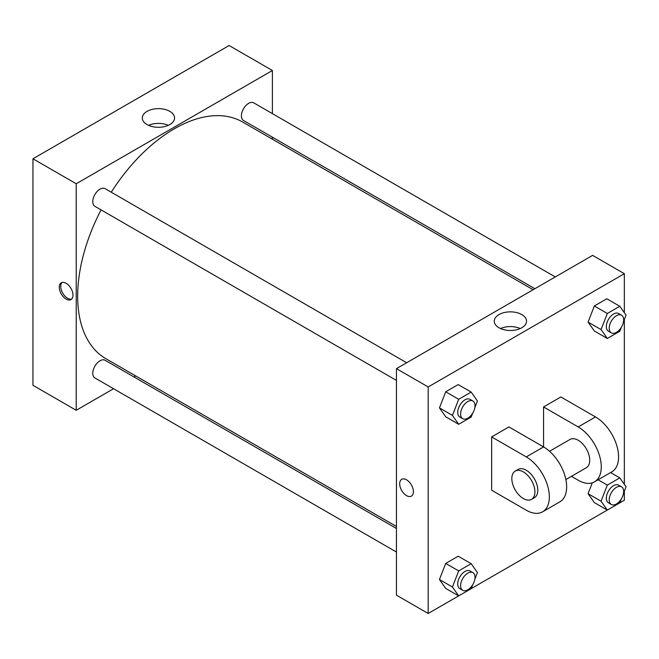 <?xml version="1.0" encoding="UTF-8"?>
<svg xmlns="http://www.w3.org/2000/svg" width="659" height="659" viewBox="0 0 659 659"><rect width="100%" height="100%" fill="white"/><g stroke="black" fill="none" stroke-linecap="round" stroke-linejoin="round"><path stroke-width="0.99" d="M113.57 388.719L76.222 410.285L32.95 385.301L32.95 158.778L229.118 45.52L272.398 70.505L272.398 113.62M135.721 375.935L133.966 376.948M396.446 380.416L94.896 206.316A10.198 5.89 -60 0 1 94.896 194.545A10.198 5.89 -60 0 1 105.094 188.655L406.644 362.747M396.446 552.036L94.896 377.945A10.198 5.89 -60 0 1 94.896 366.165A10.198 5.89 -60 0 1 105.094 360.275L396.446 528.485M272.398 137.179L272.398 139.206M76.222 410.285L76.222 183.762L272.398 70.505M534.869 288.716L243.525 120.506A10.198 5.89 -60 0 1 243.525 108.735A10.198 5.89 -60 0 1 253.723 102.845L555.273 276.945M396.446 526.459L105.975 358.76A136.677 78.907 -60 0 1 101.066 209.883M111.264 192.214A136.677 78.907 -60 0 1 242.644 122.03L533.115 289.729M66.122 299.104A9.687 5.593 60 0 1 59.796 290.561A9.687 5.593 60 0 1 61.279 282.802A9.687 5.593 60 0 1 70.974 288.395A9.687 5.593 60 0 1 70.974 299.581A9.687 5.593 60 0 1 66.122 299.104M76.222 183.762L32.95 158.778M169.849 111.387A16.137 9.317 180 0 1 174.577 117.969A16.137 9.317 180 0 1 158.44 127.286A16.137 9.317 180 0 1 142.303 117.969A16.137 9.317 180 0 1 152.262 109.361A16.137 9.317 180 0 1 169.849 111.387M168.317 125.342A16.137 9.317 0 0 0 148.563 125.342M62.061 282.472A9.687 5.593 -120 0 0 61.468 290.388A9.687 5.593 -120 0 0 67.58 298.263A9.687 5.593 -120 0 0 71.642 299.071M472.684 584.797L471.177 588.685L428.177 613.48L396.446 595.159L396.446 368.636L592.614 255.379L624.345 273.699L624.345 312.737M472.684 413.177L471.177 417.065L458.68 424.281L452.436 415.392L458.68 399.296L471.177 392.08L477.421 400.969L474.859 407.575M472.915 401.01L470.032 399.346A10.198 5.89 120 0 0 462.173 402.081A10.198 5.89 120 0 0 457.717 412.345A10.198 5.89 120 0 0 459.834 417.015L462.717 418.679A10.198 5.89 120 0 0 472.915 412.789A10.198 5.89 120 0 0 472.915 401.01A10.198 5.89 120 0 0 465.056 403.745A10.198 5.89 120 0 0 460.6 414.009A10.198 5.89 120 0 0 462.717 418.679M458.68 424.281L445.698 416.785L439.454 407.896L445.698 391.8L458.194 384.584L471.177 392.08M452.436 415.392L439.454 407.896L445.698 391.8L458.194 384.584M458.68 399.296L445.698 391.8M621.313 327.366L619.806 331.255L607.31 338.471L601.066 329.582L607.31 313.486L619.806 306.27L626.05 315.159L623.488 321.773M621.544 315.2L618.661 313.536A10.198 5.89 120 0 0 610.794 316.271A10.198 5.89 120 0 0 606.346 326.534A10.198 5.89 120 0 0 608.455 331.205L611.346 332.869A10.198 5.89 120 0 0 621.544 326.979A10.198 5.89 120 0 0 621.544 315.2A10.198 5.89 120 0 0 613.686 317.935A10.198 5.89 120 0 0 609.229 328.198A10.198 5.89 120 0 0 611.346 332.869M607.31 338.471L594.327 330.975L588.083 322.086L594.327 305.99L606.824 298.774L619.806 306.27M601.066 329.582L588.083 322.086L594.327 305.99L606.824 298.774M607.31 313.486L594.327 305.99M452.436 587.012L439.454 579.516L445.698 588.405L458.68 595.901L452.436 587.012L458.68 570.916L471.177 563.7L477.421 572.589L474.859 579.203M472.915 572.638L470.032 570.966A10.198 5.89 120 0 0 462.173 573.701A10.198 5.89 120 0 0 457.717 583.965A10.198 5.89 120 0 0 459.834 588.635L462.717 590.299A10.198 5.89 120 0 0 472.915 584.409A10.198 5.89 120 0 0 472.915 572.638A10.198 5.89 120 0 0 465.056 575.365A10.198 5.89 120 0 0 460.6 585.629A10.198 5.89 120 0 0 462.717 590.299M445.698 588.405L439.454 579.516L445.698 563.42L458.194 556.212L471.177 563.7M458.68 570.916L445.698 563.42L458.194 556.212M621.313 498.987L619.806 502.875L607.31 510.091L601.066 501.202L607.31 485.106L619.806 477.89L626.05 486.779L623.488 493.393M621.544 486.828L618.661 485.156A10.198 5.89 120 0 0 610.794 487.891A10.198 5.89 120 0 0 606.346 498.155A10.198 5.89 120 0 0 608.455 502.825L611.346 504.489A10.198 5.89 120 0 0 621.544 498.599A10.198 5.89 120 0 0 621.544 486.828A10.198 5.89 120 0 0 613.686 489.555A10.198 5.89 120 0 0 609.229 499.819A10.198 5.89 120 0 0 611.346 504.489M607.31 510.091L594.327 502.595L588.083 493.706L592.309 482.816L588.083 493.706L601.066 501.202M607.31 485.106L598.092 479.785M619.806 477.89L610.58 472.569M406.545 495.642A9.687 5.593 -120 0 0 411.389 496.12A9.687 5.593 60 0 1 406.537 495.642A9.687 5.593 60 0 1 400.211 487.1A9.687 5.593 60 0 1 401.693 479.34A9.687 5.593 -120 0 0 400.211 487.1A9.687 5.593 -120 0 0 406.545 495.642M401.693 479.34A9.687 5.593 60 0 1 411.389 484.933A9.687 5.593 60 0 1 411.389 496.12M428.177 613.48L428.177 386.957L396.446 368.636L592.614 255.379M396.446 595.159L396.446 368.636M521.804 314.582A16.137 9.317 180 0 1 526.533 321.172A16.137 9.317 180 0 1 510.396 330.488A16.137 9.317 180 0 1 494.258 321.172A16.137 9.317 180 0 1 504.217 312.564A16.137 9.317 180 0 1 521.804 314.582M428.177 386.957L624.345 273.699M520.272 328.536A16.137 9.317 0 0 0 500.519 328.536M624.345 319.549L624.345 484.357M624.345 491.169L624.345 500.222L619.822 502.833M607.285 510.074L471.193 588.644M594.327 502.595L588.083 493.706M594.327 330.975L588.083 322.086M445.698 416.785L439.454 407.896M439.454 579.516L445.698 563.42M491.647 436.925L526.261 456.918A32.637 18.847 60 0 1 547.588 485.675A32.637 18.847 60 0 1 542.579 511.829A32.637 18.847 60 0 1 526.261 510.214L491.647 490.23L491.647 436.925L508.954 426.933L543.568 446.926L543.568 406.949L560.883 396.957L595.497 416.941A32.637 18.847 60 0 1 616.824 445.706A32.637 18.847 60 0 1 611.816 471.86L594.509 481.853A32.637 18.847 60 0 1 578.19 480.23L571.427 476.333M542.579 511.829L559.886 501.837A32.637 18.847 -120 0 0 564.895 475.683A32.637 18.847 -120 0 0 543.568 446.926L526.261 456.918M549.548 451.275L570.027 439.454A16.318 9.424 60 0 1 582.605 443.82A16.318 9.424 60 0 1 589.731 460.246A16.318 9.424 60 0 1 586.345 467.717L565.867 479.546M595.497 416.941L578.19 426.933L543.568 406.949M578.19 426.933A32.637 18.847 60 0 1 599.509 455.699A32.637 18.847 60 0 1 594.509 481.853M515.214 471.094L518.106 469.43A16.318 9.424 60 0 1 530.676 473.805A16.318 9.424 60 0 1 537.802 490.23A16.318 9.424 60 0 1 534.424 497.702L531.533 499.365A16.318 9.424 60 0 1 515.214 489.942A16.318 9.424 60 0 1 515.214 471.094A16.318 9.424 60 0 1 527.793 475.469A16.318 9.424 60 0 1 534.919 491.894A16.318 9.424 60 0 1 531.533 499.365"/></g></svg>
